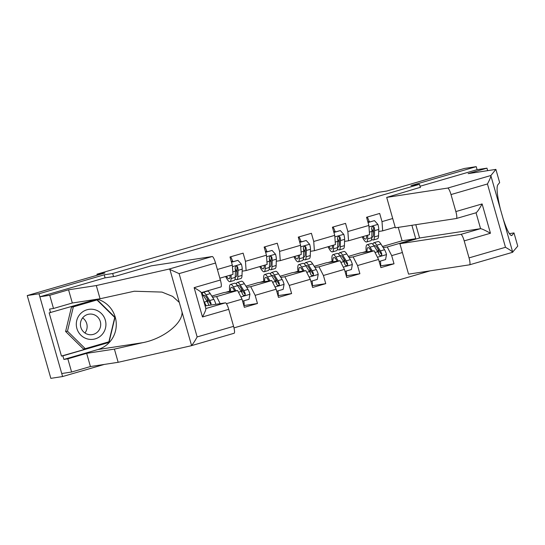<?xml version="1.0" encoding="UTF-8"?>
<svg xmlns="http://www.w3.org/2000/svg" width="545" height="545" viewBox="0 0 545 545"><rect width="100%" height="100%" fill="white"/><g stroke="black" fill="none" stroke-linecap="round" stroke-linejoin="round"><path stroke-width="0.82" d="M233.982 327.886L430.271 270.817M105.083 277.855L104.218 274.809L39.008 293.762L62.586 376.547L104.286 364.428M62.586 376.547L50.835 378.346L27.25 295.56L104.933 272.977L96.942 274.203L97.228 275.218M487.673 170.646L486.964 168.16L477.093 169.672L476.228 166.654L464.476 168.453L386.786 191.036L378.795 192.256L363.563 197.011M39.008 293.762L27.25 295.56M476.228 166.654L411.019 185.613L419.48 184.319L420.413 187.596M419.48 184.319L112.679 273.515L113.551 276.56M395.193 227.217L382.679 230.855L382.004 221.617L379.681 213.449L366.553 217.271L368.876 225.439L347.867 231.543L345.544 223.375L332.416 227.197L334.739 235.358L313.729 241.469L311.406 233.301L298.279 237.116L300.602 245.284L279.592 251.395L277.269 243.227L264.141 247.042L266.464 255.21L245.454 261.321L243.131 253.153L229.997 256.967L232.327 265.136L217.38 269.482M382.004 221.617L392.707 218.511M402.394 252.519L391.692 255.625L394.021 263.794L380.417 265.878A8.495 1.724 73.8 0 0 380.349 261.103M226.407 303.681L242.014 299.144L244.337 307.312L257.472 303.497L255.142 295.329L276.151 289.218L278.481 297.386L291.609 293.571L289.279 285.403L310.289 279.292L312.619 287.46L325.747 283.645L323.417 275.477L344.426 269.373L346.756 277.534L359.884 273.719L357.554 265.551L378.564 259.447L380.894 267.609L394.021 263.794M96.942 274.203L363.481 196.711M368.876 225.439L369.544 234.677L348.541 240.781L344.563 241.387M348.35 256.402L360.497 252.866L374.136 250.782L353.126 256.893L349.059 257.512M348.541 240.781L347.867 231.543M378.564 259.447L374.136 250.782M357.554 265.551L353.126 256.893M334.739 235.358L335.407 244.596L314.397 250.707L310.425 251.313M314.213 266.328L326.36 262.792L339.998 260.708L318.989 266.818L314.921 267.438M314.397 250.707L313.729 241.469M344.426 269.373L339.998 260.708M323.417 275.477L318.989 266.818M300.602 245.284L301.269 254.522L280.259 260.633L276.288 261.239M280.076 276.247L292.222 272.718L305.861 270.633L284.851 276.737L280.784 277.364M280.259 260.633L279.592 251.395M310.289 279.292L305.861 270.633M289.279 285.403L284.851 276.737M266.464 255.21L267.132 264.448L246.122 270.558L242.15 271.165M245.938 286.173L258.085 282.644L271.723 280.559L250.714 286.663L246.647 287.29M246.122 270.558L245.454 261.321M276.151 289.218L271.723 280.559M255.142 295.329L250.714 286.663M232.327 265.136L232.994 274.373L219.867 278.188M211.801 296.099L223.947 292.57L237.586 290.485L216.576 296.589L212.509 297.209M242.014 299.144L237.586 290.485M220.18 303.64L216.576 296.589M206.194 305.779L203.673 300.847M104.218 274.809L112.679 273.515M382.679 230.855L378.7 231.462M382.488 246.476L402.074 240.781L415.712 238.696L411.897 225.296M402.074 240.781L398.259 227.381M383.196 247.587L387.263 246.967L415.712 238.696L416.264 238.948M225.705 292.297L229.663 291.146M259.842 282.371L263.8 281.22M293.98 272.452L297.938 271.301M328.117 262.526L332.075 261.375M362.255 252.601L366.213 251.449M391.692 255.625L387.263 246.967M229.234 291.759L229.718 291.616M257.472 303.497L243.867 305.575M233.049 261.689L232.415 260.626M263.371 281.833L263.855 281.69M291.609 293.571L278.005 295.649M267.186 251.763L266.553 250.7M297.509 271.907L297.992 271.771M325.747 283.645L312.142 285.723M301.324 241.837L300.69 240.781M331.646 261.988L332.13 261.845M359.884 273.719L346.279 275.797A8.495 1.724 73.8 0 0 346.211 271.029M335.461 231.918L334.828 230.855M365.784 252.062L366.267 251.919M369.599 221.992L368.965 220.929M94.632 309.655A15.124 14.81 81.3 0 0 76.722 320.63A15.124 14.81 81.3 0 0 87.588 338.983A15.124 14.81 81.3 0 0 105.498 328.008A15.124 14.81 81.3 0 0 94.632 309.655M92.963 314.363A10.355 10.137 81.3 0 0 80.422 323.894A10.355 10.137 81.3 0 0 92.119 334.644A10.355 10.137 81.3 0 0 92.963 314.363M85.258 348.671L83.378 348.964L65.604 331.476L71.456 307.121L96.962 299.961L114.736 317.449L108.884 341.804L85.258 348.671L67.485 331.19L73.337 306.835L96.962 299.961M65.604 331.476L67.485 331.19M71.456 307.121L73.337 306.835M82.622 317.899A10.355 10.137 -98.7 0 1 84.931 332.981M97.351 299.178A26.18 25.629 -98.7 0 1 116.283 324.309A26.18 25.629 -98.7 0 1 97.807 349.563L63.894 359.421L67.839 358.821L86.662 353.344L114.402 349.107L142.654 342.703C162.928 338.847 182.534 323.655 182.071 312.162L191.554 345.469L190.886 345.83L191.554 345.469C192.93 344.059 194.79 341.218 197.147 336.933L233.58 326.339A6.983 1.417 73.8 0 1 234.118 333.261A6.983 1.417 73.8 0 1 234.084 333.267L191.043 345.782M114.402 349.107L118.163 362.302L90.422 366.547L71.599 372.017L61.728 373.529L39.867 296.787L104.858 277.889L115.342 276.288L151.231 265.851L212.223 256.525A6.983 1.417 73.8 0 1 215.541 263.024L220.384 280.028A6.983 1.417 73.8 0 1 220.923 286.949A6.983 1.417 73.8 0 1 220.889 286.956L201.337 292.638L220.923 286.949M190.886 345.83L118.163 362.302M67.839 358.821L71.599 372.017M86.662 353.344L90.422 366.547M96.506 299.307L49.159 312.878L61.462 356.055L62.873 355.844L108.98 342.437L115.022 317.299L96.703 299.273M50.569 312.66L49.554 309.083L53.499 308.477L49.738 295.274L39.867 296.787M63.894 359.421L62.873 355.844M215.541 263.024L179.107 273.617L169.025 269.087L96.302 285.56L68.561 289.804L72.322 303.006L53.499 308.477M68.561 289.804L49.738 295.274M96.302 285.56L100.062 298.762L72.322 303.006M182.071 312.162L179.291 302.421L172.642 296.405L161.981 292.086L134.274 291.228L100.062 298.762M205.86 308.524L225.412 302.843A6.983 1.417 73.8 0 1 228.737 309.335L233.58 326.339M225.412 302.843L205.124 305.943M61.462 356.055L108.98 342.437M95.934 300.125L95.423 299.621M114.648 317.36L115.022 317.299M107.569 342.655L107.692 342.151M201.194 292.679C201.507 292.243 199.15 290.574 194.129 287.658L220.384 280.028M228.737 309.335L202.474 316.972C205.192 311.788 206.276 308.981 205.717 308.565M490.881 175.51L490.888 175.769C490.847 176.975 489.703 179.707 487.441 183.972L451.008 194.565A6.983 1.417 -106.2 0 0 447.683 188.073L490.881 175.51L495.889 169.393L468.148 173.63L486.964 168.16M495.889 169.393L499.649 182.589L497.701 184.966C496.345 187.943 497.231 195.975 500.371 209.069L503.151 218.817C507.163 230.842 510.127 236.339 512.041 235.311L513.99 232.933L509.343 233.642M415.801 224.703L419.582 237.988L399.887 243.71L408.559 274.142L469.545 264.816A6.983 1.417 -106.2 0 0 469.579 264.809A6.983 1.417 -106.2 0 0 469.041 257.887L464.197 240.883A6.983 1.417 -106.2 0 0 460.879 234.384L480.574 228.662C481.964 228.832 485.254 230.365 490.459 233.246L464.197 240.883M399.887 243.71L460.879 234.384M469.041 257.887L505.481 247.294C509.63 249.678 512.021 251.293 512.634 252.124L517.75 246.136L513.99 232.933M511.578 235.603L512.041 235.311L511.006 235.467M503.151 218.817L512.743 252.253L469.62 264.795M420.338 187.31L386.698 197.399L395.363 227.824L456.349 218.497A6.983 1.417 -106.2 0 0 456.39 218.491A6.983 1.417 -106.2 0 0 455.852 211.569L451.008 194.565M386.698 197.399L447.683 188.073M477.093 169.672L420.038 186.261M419.582 237.988L480.574 228.662L476.044 212.775L456.424 218.477M455.852 211.569L482.107 203.939C479.212 209.151 477.195 212.094 476.044 212.775L456.39 218.491M230.072 275.225L230.038 276.213A14.776 2.998 73.8 0 1 229.138 278.774A14.776 2.998 73.8 0 1 226.482 276.267M231.189 274.898L231.066 278.597A17.801 3.611 73.8 0 1 229.983 281.683A17.801 3.611 73.8 0 1 225.637 276.513M231.496 262.227L237.933 260.353L241.401 264.189A6.165 1.254 73.8 0 1 242.218 269.121L242.007 275.416A17.801 3.611 73.8 0 1 240.924 278.502L236.768 279.708A17.801 3.611 -106.2 0 0 237.845 276.622L238.063 270.334A6.165 1.254 -106.2 0 0 237.661 267.084L237.177 266.328L235.883 266.164L235.038 267.847A6.165 1.254 73.8 0 1 235.433 271.097L235.222 277.385A17.801 3.611 73.8 0 1 234.139 280.471L229.983 281.683M232.81 261.757L232.599 261.144A8.495 1.724 -106.2 0 0 230.664 256.777M236.891 272.132A14.776 2.998 73.8 0 1 235.113 268.208M237.933 260.353L231.475 262.145M235.086 278.815A17.801 3.611 -106.2 0 0 236.768 279.708M237.661 267.084L236.986 267.193A3.141 0.634 73.8 0 1 237.034 267.949L236.816 274.244A14.776 2.998 73.8 0 1 235.924 276.805A14.776 2.998 73.8 0 1 235.242 276.676M215.766 304.314L215.8 304.096A6.165 1.254 -106.2 0 0 213.858 299.334L210.227 293.632A17.801 3.611 -106.2 0 0 207.366 291.153L203.203 292.358A17.801 3.611 -106.2 0 0 202.263 294.014M207.386 298.824A14.776 2.998 -106.2 0 0 208.02 303.19M210.724 305.084L211.106 303.64A6.165 1.254 -106.2 0 0 209.702 300.547L206.071 294.845A17.801 3.611 -106.2 0 0 203.203 292.358M203.537 295.751A14.776 2.998 73.8 0 1 204.048 295.267A14.776 2.998 73.8 0 1 206.432 297.325L210.057 303.027A3.141 0.634 73.8 0 1 210.431 303.742L211.106 303.64M201.541 293.373A17.801 3.611 73.8 0 1 203.448 295.608L207.073 301.31A6.165 1.254 73.8 0 1 208.483 304.403L209.328 305.302M242.586 301.153L249.024 299.287L249.937 294.171A6.165 1.254 -106.2 0 0 247.995 289.415L244.364 283.707A17.801 3.611 -106.2 0 0 241.503 281.227L237.341 282.433A17.801 3.611 -106.2 0 0 236.401 284.095M241.524 288.898A14.776 2.998 -106.2 0 0 242.157 293.264M243.799 300.806A8.495 1.724 73.8 0 1 243.853 305.595M235.876 290.744L233.423 286.888A17.801 3.611 -106.2 0 0 230.562 284.408A17.801 3.611 -106.2 0 0 229.724 291.684M234.766 290.914L233.785 289.375A14.776 2.998 -106.2 0 0 231.407 287.31A14.776 2.998 -106.2 0 0 230.542 291.561M230.562 284.408L234.718 283.196A17.801 3.611 73.8 0 1 237.586 285.682L241.21 291.384A6.165 1.254 73.8 0 1 242.62 294.477L243.608 295.424L244.507 295.383L245.175 294.777L245.243 293.714A6.165 1.254 -106.2 0 0 243.84 290.621L240.209 284.919A17.801 3.611 -106.2 0 0 237.341 282.433M237.674 285.825A14.776 2.998 73.8 0 1 238.185 285.342A14.776 2.998 73.8 0 1 240.57 287.399L244.194 293.108A3.141 0.634 73.8 0 1 244.569 293.816L245.243 293.714M264.209 265.299L264.175 266.287A14.776 2.998 73.8 0 1 263.276 268.849A14.776 2.998 73.8 0 1 260.619 266.341M265.326 264.972L265.204 268.671A17.801 3.611 73.8 0 1 264.121 271.757A17.801 3.611 73.8 0 1 259.774 266.587M265.633 252.301L272.078 250.428L275.538 254.263A6.165 1.254 73.8 0 1 276.356 259.195L276.145 265.49A17.801 3.611 73.8 0 1 275.062 268.576L270.906 269.782A17.801 3.611 -106.2 0 0 271.982 266.696L272.2 260.408A6.165 1.254 -106.2 0 0 271.798 257.165L271.315 256.402L270.02 256.239L269.175 257.928A6.165 1.254 73.8 0 1 269.571 261.171L269.359 267.459A17.801 3.611 73.8 0 1 268.276 270.545L264.121 271.757M266.948 251.831L266.737 251.225A8.495 1.724 -106.2 0 0 264.802 246.851M271.029 262.206A14.776 2.998 73.8 0 1 269.25 258.282M272.078 250.428L265.613 252.219M269.223 268.889A17.801 3.611 -106.2 0 0 270.906 269.782M271.798 257.165L271.124 257.267A3.141 0.634 73.8 0 1 271.172 258.023L270.954 264.318A14.776 2.998 73.8 0 1 270.061 266.88A14.776 2.998 73.8 0 1 269.38 266.75M298.347 255.373L298.313 256.368A14.776 2.998 73.8 0 1 297.413 258.93A14.776 2.998 73.8 0 1 294.756 256.416M299.464 255.046L299.341 258.746A17.801 3.611 73.8 0 1 298.258 261.832A17.801 3.611 73.8 0 1 293.912 256.661M299.77 242.375L306.215 240.502L309.676 244.344A6.165 1.254 73.8 0 1 310.493 249.276L310.282 255.564A17.801 3.611 73.8 0 1 309.199 258.65L305.043 259.856A17.801 3.611 -106.2 0 0 306.12 256.77L306.338 250.482A6.165 1.254 -106.2 0 0 305.936 247.239L305.452 246.476L304.158 246.313L303.313 248.002A6.165 1.254 73.8 0 1 303.708 251.245L303.497 257.54A17.801 3.611 73.8 0 1 302.414 260.626L298.258 261.832M301.085 241.905L300.874 241.299A8.495 1.724 -106.2 0 0 298.939 236.925M305.166 252.281A14.776 2.998 73.8 0 1 303.388 248.357M306.215 240.502L299.75 242.3M303.361 258.964A17.801 3.611 -106.2 0 0 305.043 259.856M305.936 247.239L305.261 247.341A3.141 0.634 73.8 0 1 305.309 248.098L305.091 254.392A14.776 2.998 73.8 0 1 304.199 256.954A14.776 2.998 73.8 0 1 303.517 256.824M332.484 245.448L332.45 246.442A14.776 2.998 73.8 0 1 331.551 249.004A14.776 2.998 73.8 0 1 328.894 246.49M333.601 245.121L333.479 248.82A17.801 3.611 73.8 0 1 332.396 251.906A17.801 3.611 73.8 0 1 328.049 246.735M333.908 232.449L340.353 230.576L343.813 234.418A6.165 1.254 73.8 0 1 344.631 239.35L344.42 245.638A17.801 3.611 73.8 0 1 343.336 248.724L339.181 249.937A17.801 3.611 -106.2 0 0 340.257 246.851L340.475 240.556A6.165 1.254 -106.2 0 0 340.073 237.313L339.59 236.55L338.295 236.394L337.45 238.076A6.165 1.254 73.8 0 1 337.846 241.319L337.634 247.614A17.801 3.611 73.8 0 1 336.551 250.7L332.396 251.906M335.223 231.986L335.012 231.373A8.495 1.724 -106.2 0 0 333.077 226.999M339.303 242.355A14.776 2.998 73.8 0 1 337.525 238.438M340.353 230.576L333.887 232.374M337.498 249.045A17.801 3.611 -106.2 0 0 339.181 249.937M340.073 237.313L339.399 237.416A3.141 0.634 73.8 0 1 339.446 238.179L339.228 244.467A14.776 2.998 73.8 0 1 338.336 247.028A14.776 2.998 73.8 0 1 337.655 246.899M276.724 291.228L283.162 289.361L284.074 284.245A6.165 1.254 -106.2 0 0 282.133 279.49L278.502 273.781A17.801 3.611 -106.2 0 0 275.641 271.301L271.478 272.514A17.801 3.611 -106.2 0 0 270.538 274.169M275.661 278.979A14.776 2.998 -106.2 0 0 276.295 283.339M277.936 290.88A8.495 1.724 73.8 0 1 277.991 295.669M270.013 280.818L267.561 276.962A17.801 3.611 -106.2 0 0 264.7 274.482A17.801 3.611 -106.2 0 0 263.869 281.758M268.876 280.947A14.776 2.998 -106.2 0 0 268.876 280.995L267.922 279.449A14.776 2.998 -106.2 0 0 265.544 277.385A14.776 2.998 -106.2 0 0 264.679 281.636M264.7 274.482L268.855 273.277A17.801 3.611 73.8 0 1 271.723 275.756L275.354 281.458A6.165 1.254 73.8 0 1 276.758 284.551L277.323 285.301L278.645 285.457L279.312 284.851L279.381 283.788A6.165 1.254 -106.2 0 0 277.977 280.695L274.346 274.993A17.801 3.611 -106.2 0 0 271.478 272.514M271.812 275.906A14.776 2.998 73.8 0 1 272.323 275.416A14.776 2.998 73.8 0 1 274.707 277.473L278.332 283.182A3.141 0.634 73.8 0 1 278.706 283.891L279.381 283.788M310.861 281.309L317.299 279.435L318.212 274.326A6.165 1.254 -106.2 0 0 316.27 269.564L312.646 263.862A17.801 3.611 -106.2 0 0 309.778 261.375L305.616 262.588A17.801 3.611 -106.2 0 0 304.675 264.243M309.798 269.053A14.776 2.998 -106.2 0 0 310.432 273.42M312.074 280.954A8.495 1.724 73.8 0 1 312.128 285.743M304.151 270.892L301.698 267.043A17.801 3.611 -106.2 0 0 298.837 264.557A17.801 3.611 -106.2 0 0 298.006 271.832M303.04 271.063L302.059 269.523A14.776 2.998 -106.2 0 0 299.682 267.466A14.776 2.998 -106.2 0 0 298.817 271.71M298.837 264.557L302.993 263.351A17.801 3.611 73.8 0 1 305.861 265.831L309.492 271.533A6.165 1.254 73.8 0 1 310.895 274.625L311.461 275.375L312.782 275.532L313.45 274.925L313.525 273.863A6.165 1.254 -106.2 0 0 312.115 270.77L308.484 265.068A17.801 3.611 -106.2 0 0 305.616 262.588M305.956 265.98A14.776 2.998 73.8 0 1 306.46 265.49A14.776 2.998 73.8 0 1 308.845 267.554L312.469 273.256A3.141 0.634 73.8 0 1 312.844 273.965L313.525 273.863M344.999 271.383L351.436 269.509L352.356 264.4A6.165 1.254 -106.2 0 0 350.408 259.638L346.784 253.936A17.801 3.611 -106.2 0 0 343.915 251.449L339.753 252.662A17.801 3.611 -106.2 0 0 338.813 254.317M343.936 259.127A14.776 2.998 -106.2 0 0 344.569 263.494M338.288 260.966L335.836 257.117A17.801 3.611 -106.2 0 0 332.975 254.631A17.801 3.611 -106.2 0 0 332.143 261.907M337.178 261.137L336.197 259.597A14.776 2.998 -106.2 0 0 333.819 257.54A14.776 2.998 -106.2 0 0 332.954 261.784M332.975 254.631L337.13 253.425A17.801 3.611 73.8 0 1 339.998 255.905L343.629 261.614A6.165 1.254 73.8 0 1 345.033 264.7L346.021 265.653L346.92 265.606L347.587 264.999L347.662 263.937A6.165 1.254 -106.2 0 0 346.252 260.851L342.621 255.142A17.801 3.611 -106.2 0 0 339.753 252.662M340.094 256.055A14.776 2.998 73.8 0 1 340.598 255.564A14.776 2.998 73.8 0 1 342.982 257.628L346.613 263.33A3.141 0.634 73.8 0 1 346.981 264.039L347.662 263.937M366.621 235.522L366.587 236.516A14.776 2.998 73.8 0 1 365.688 239.078A14.776 2.998 73.8 0 1 363.031 236.564M367.739 235.202L367.616 238.894A17.801 3.611 73.8 0 1 366.533 241.98A17.801 3.611 73.8 0 1 362.187 236.816M368.045 222.523L374.49 220.65L377.951 224.492A6.165 1.254 73.8 0 1 378.768 229.425L378.557 235.713A17.801 3.611 73.8 0 1 377.474 238.799L373.318 240.011A17.801 3.611 -106.2 0 0 374.395 236.925L374.613 230.63A6.165 1.254 -106.2 0 0 374.211 227.388L373.727 226.625L372.433 226.468L371.588 228.151A6.165 1.254 73.8 0 1 371.983 231.393L371.772 237.688A17.801 3.611 73.8 0 1 370.689 240.774L366.533 241.98M369.367 222.06L369.149 221.447A8.495 1.724 -106.2 0 0 367.214 217.073M373.441 232.429A14.776 2.998 73.8 0 1 371.663 228.512M374.49 220.65L368.025 222.449M371.635 239.119A17.801 3.611 -106.2 0 0 373.318 240.011M374.211 227.388L373.536 227.49A3.141 0.634 73.8 0 1 373.584 228.253L373.373 234.541A14.776 2.998 73.8 0 1 372.473 237.102A14.776 2.998 73.8 0 1 371.799 236.973M379.136 261.457L385.574 259.584L386.494 254.474A6.165 1.254 -106.2 0 0 384.545 249.712L380.921 244.01A17.801 3.611 -106.2 0 0 378.053 241.53L373.89 242.736A17.801 3.611 -106.2 0 0 372.95 244.392M378.073 249.201A14.776 2.998 -106.2 0 0 378.707 253.568M372.426 251.047L369.973 247.192A17.801 3.611 -106.2 0 0 367.112 244.712A17.801 3.611 -106.2 0 0 366.281 251.988M371.315 251.218L370.334 249.671A14.776 2.998 -106.2 0 0 367.957 247.614A14.776 2.998 -106.2 0 0 367.092 251.858M367.112 244.712L371.268 243.499A17.801 3.611 73.8 0 1 374.136 245.979L377.767 251.688A6.165 1.254 73.8 0 1 379.17 254.774L380.158 255.728L381.057 255.68L381.725 255.08L381.8 254.011A6.165 1.254 -106.2 0 0 380.39 250.925L376.758 245.216A17.801 3.611 -106.2 0 0 373.89 242.736M374.231 246.129A14.776 2.998 73.8 0 1 374.735 245.638A14.776 2.998 73.8 0 1 377.12 247.703L380.751 253.405A3.141 0.634 73.8 0 1 381.119 254.113L381.8 254.011M179.291 302.421L169.802 269.114M179.107 273.617L197.147 336.933M202.474 316.972L194.129 287.658M169.025 269.087L212.223 256.525M97.807 349.563L142.654 342.703M490.888 175.769L500.371 209.069M505.481 247.294L487.441 183.972M482.107 203.939L490.459 233.246M241.312 264.093L232.436 266.675M235.222 277.385L231.066 278.597M231.298 261.525L232.599 261.144M242.007 275.416L237.845 276.622M235.433 271.097L232.81 271.86M242.218 269.121L238.063 270.334M215.139 304.41L215.779 304.226M206.071 294.845L210.227 293.632M202.277 295.949L203.448 295.608M209.702 300.547L213.858 299.334M204.321 302.114L207.073 301.31M240.883 296.93L249.917 294.3M240.209 284.919L244.364 283.707M233.423 286.888L237.586 285.682M243.84 290.621L247.995 289.415M238.458 292.188L241.21 291.384M275.45 254.168L266.573 256.75M269.359 267.459L265.204 268.671M265.435 251.599L266.737 251.225M276.145 265.49L271.982 266.696M269.571 261.171L266.948 261.934M276.356 259.195L272.2 260.408M309.587 244.249L300.711 246.824M303.497 257.54L299.341 258.746M299.573 241.673L300.874 241.299M310.282 255.564L306.12 256.77M303.708 251.245L301.085 252.008M310.493 249.276L306.338 250.482M343.725 234.323L334.848 236.898M337.634 247.614L333.479 248.82M333.71 231.754L335.012 231.373M344.42 245.638L340.257 246.851M337.846 241.319L335.223 242.082M344.631 239.35L340.475 240.556M275.021 287.004L284.054 284.374M274.346 274.993L278.502 273.781M267.561 276.962L271.723 275.756M277.977 280.695L282.133 279.49M272.595 282.262L275.354 281.458M309.158 277.078L318.191 274.448M308.484 265.068L312.646 263.862M301.698 267.043L305.861 265.831M312.115 270.77L316.27 269.564M306.733 272.337L309.492 271.533M343.296 267.152L352.329 264.523M342.621 255.142L346.784 253.936M335.836 257.117L339.998 255.905M346.252 260.851L350.408 259.638M340.87 262.411L343.629 261.614M377.862 224.397L368.985 226.979M371.772 237.688L367.616 238.894M367.848 221.829L369.149 221.447M378.557 235.713L374.395 236.925M371.983 231.393L369.36 232.156M378.768 229.425L374.613 230.63M377.433 257.226L386.466 254.604M376.758 245.216L380.921 244.01M369.973 247.192L374.136 245.979M380.39 250.925L384.545 249.712M375.008 252.485L377.767 251.688M205.908 308.702L201.303 292.536M234.118 333.261L190.961 345.809M512.736 252.26L469.579 264.809"/></g></svg>
